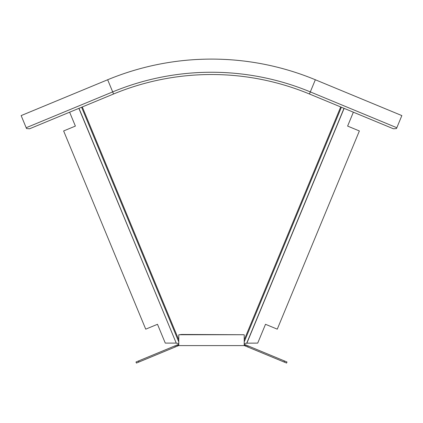 <?xml version="1.0" encoding="UTF-8"?>
<svg xmlns="http://www.w3.org/2000/svg" width="423" height="423" viewBox="0 0 423 423"><rect width="100%" height="100%" fill="white"/><g stroke="black" fill="none" stroke-linecap="round" stroke-linejoin="round"><path stroke-width="0.63" d="M26.178 127.735L21.15 115.59L107.659 79.757L113.56 94.001L29.568 128.788L26.527 128.571L26.178 127.735L112.687 91.902A258.21 258.21 0 0 1 310.313 91.902L315.341 79.757A271.355 271.355 0 0 0 107.659 79.757M315.341 79.757L401.85 115.59L396.822 127.735L396.473 128.571L393.432 128.788L309.44 94.001A255.936 255.936 0 0 0 113.56 94.001M178.421 345.665L136.423 363.066L135.989 362.014L177.988 344.618L178.421 345.665A0.909 0.909 0 0 1 178.77 345.596L244.224 345.596A0.909 0.909 0 0 1 244.573 345.665L245.007 344.618A2.046 2.046 0 0 0 244.224 344.459M178.77 344.459A2.046 2.046 0 0 0 177.988 344.618M243.68 334.73L179.315 334.73L181.499 334.461L243.68 334.73A9.248 5.822 -98.6 0 1 244.224 334.847L244.224 345.596M179.315 334.73A9.248 5.822 98.6 0 0 178.77 334.847L178.77 345.596M284.055 362.019L284.489 360.972L287.005 362.014L286.572 363.066L244.573 345.665M245.922 346.226L246.355 345.179L245.007 344.618M284.489 360.972L246.355 345.179M247.656 346.945L248.09 345.892M138.94 362.019L138.506 360.972M175.344 346.945L174.905 345.892M178.77 343.529L176.275 343.185L78.99 108.32M78.874 108.367L176.275 343.185M69.631 112.195L75.384 126.086L63.63 130.956L145.729 329.163L157.488 324.293L165.277 343.095L176.1 343.095M353.364 112.195L347.611 126.086L359.37 130.956L277.266 329.163L265.512 324.293L257.718 343.095L246.72 343.185L344.005 108.314M244.224 343.529L246.72 343.185M309.44 94.001L310.313 91.902L396.822 127.735M177.961 345.855L177.528 344.808M245.467 344.808L245.033 345.855M176.64 345.179L177.073 346.226M81.586 107.241L178.77 341.869M344.121 108.367L246.895 343.095M341.409 107.241L244.224 341.869M244.224 339.854L340.695 106.945M82.3 106.95L178.77 339.854"/></g></svg>
